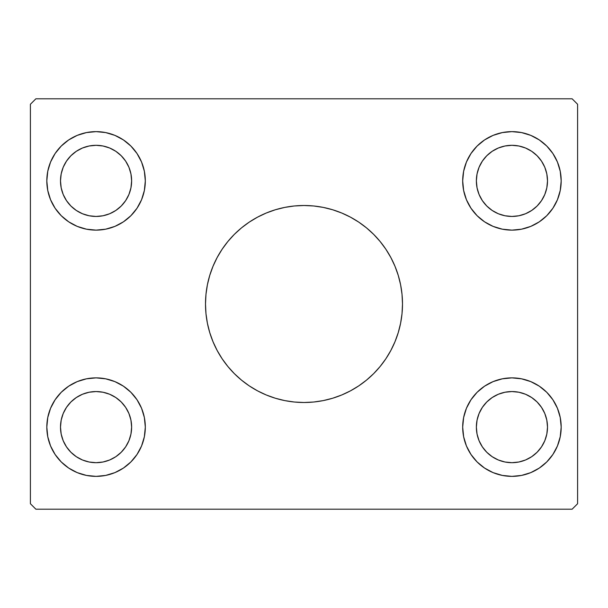 <?xml version="1.0" encoding="UTF-8"?>
<svg xmlns="http://www.w3.org/2000/svg" width="608" height="608" viewBox="0 0 608 608"><rect width="100%" height="100%" fill="white"/><g stroke="black" fill="none" stroke-linecap="round" stroke-linejoin="round"><path stroke-width="0.91" d="M209.707 275.523A98.496 98.496 0 0 0 205.504 304A98.496 98.496 0 0 1 304 205.504A98.496 98.496 0 0 1 402.496 304A98.496 98.496 0 0 0 398.293 275.523M398.225 275.295A98.496 98.496 0 0 0 373.646 234.354L380.137 241.513L385.898 249.28L390.868 257.572L394.995 266.304L398.255 275.409L400.604 284.787L402.025 294.348L402.496 304L402.025 313.652L400.604 323.213L398.255 332.591L394.995 341.696L390.868 350.428L385.898 358.72L380.137 366.487L373.646 373.646L366.487 380.137L358.72 385.898L350.428 390.868L341.696 394.995L332.591 398.255L323.213 400.604L313.652 402.025L304 402.496L294.348 402.025L284.787 400.604L275.409 398.255L266.304 394.995L257.572 390.868L249.28 385.898L241.513 380.137L234.354 373.646L227.863 366.487L222.102 358.72L217.132 350.428L213.005 341.696L209.745 332.591L207.396 323.213L205.975 313.652L205.504 304L205.975 294.348L207.396 284.787L209.745 275.409L213.005 266.304L217.132 257.572L222.102 249.28L227.863 241.513L234.354 234.354A98.496 98.496 0 0 0 209.775 275.295M257.503 217.17A98.496 98.496 0 0 0 249.28 222.102L257.572 217.132L266.304 213.005L275.409 209.745L284.787 207.396L294.348 205.975L304 205.504L313.652 205.975L323.213 207.396L332.591 209.745L341.696 213.005L350.428 217.132L358.72 222.102A98.496 98.496 0 0 0 350.497 217.17M350.368 217.102A98.496 98.496 0 0 0 257.632 217.102M66.492 446.88L70.916 452.268L66.492 446.88L63.202 440.732L61.18 434.059L60.496 427.12A35.568 35.568 0 0 1 96.064 391.552A35.568 35.568 0 0 1 131.632 427.12L130.948 434.059L128.926 440.732L130.948 434.059M76.304 151.308L82.452 148.018L76.304 151.308L70.916 155.732L66.492 161.12L63.202 167.268L61.18 173.941L60.496 180.88A35.568 35.568 0 0 1 96.064 145.312A35.568 35.568 0 0 1 131.632 180.88L130.948 173.941L128.926 167.268L130.948 173.941M482.364 200.64L486.788 206.028L482.364 200.64L479.074 194.492L477.052 187.819L476.368 180.88A35.568 35.568 0 0 1 511.936 145.312A35.568 35.568 0 0 1 547.504 180.88L546.82 187.819L544.798 194.492L546.82 187.819M492.176 397.548L498.324 394.258L492.176 397.548L486.788 401.972L482.364 407.36L479.074 413.508L477.052 420.181L476.368 427.12A35.568 35.568 0 0 1 511.936 391.552A35.568 35.568 0 0 1 547.504 427.12L546.82 420.181L544.798 413.508L546.82 420.181M462.688 427.12A49.248 49.248 0 0 1 511.936 377.872A49.248 49.248 0 0 1 561.184 427.12L560.234 436.726L557.437 445.968L552.885 454.48L546.759 461.943L539.296 468.069L530.784 472.621L521.542 475.418L511.936 476.368L502.33 475.418L493.088 472.621L484.576 468.069L477.113 461.943L470.987 454.48L466.435 445.968L463.638 436.726L462.688 427.12L463.638 417.514L466.435 408.272L470.987 399.76L477.113 392.297L484.576 386.171L493.088 381.619L502.33 378.822L511.936 377.872L521.542 378.822L530.784 381.619L539.296 386.171L546.759 392.297L552.885 399.76L557.437 408.272L560.234 417.514L561.184 427.12A49.248 49.248 0 0 1 511.936 476.368A49.248 49.248 0 0 1 462.688 427.12M462.688 180.88A49.248 49.248 0 0 1 511.936 131.632A49.248 49.248 0 0 1 561.184 180.88L560.234 190.486L557.437 199.728L552.885 208.24L546.759 215.703L539.296 221.829L530.784 226.381L521.542 229.178L511.936 230.128L502.33 229.178L493.088 226.381L484.576 221.829L477.113 215.703L470.987 208.24L466.435 199.728L463.638 190.486L462.688 180.88L463.638 171.274L466.435 162.032L470.987 153.52L477.113 146.057L484.576 139.931L493.088 135.379L502.33 132.582L511.936 131.632L521.542 132.582L530.784 135.379L539.296 139.931L546.759 146.057L552.885 153.52L557.437 162.032L560.234 171.274L561.184 180.88A49.248 49.248 0 0 1 511.936 230.128A49.248 49.248 0 0 1 462.688 180.88M46.816 180.88A49.248 49.248 0 0 1 96.064 131.632A49.248 49.248 0 0 1 145.312 180.88L144.362 190.486L141.565 199.728L137.013 208.24L130.887 215.703L123.424 221.829L114.912 226.381L105.67 229.178L96.064 230.128L86.458 229.178L77.216 226.381L68.704 221.829L61.241 215.703L55.115 208.24L50.563 199.728L47.766 190.486L46.816 180.88L47.766 171.274L50.563 162.032L55.115 153.52L61.241 146.057L68.704 139.931L77.216 135.379L86.458 132.582L96.064 131.632L105.67 132.582L114.912 135.379L123.424 139.931L130.887 146.057L137.013 153.52L141.565 162.032L144.362 171.274L145.312 180.88A49.248 49.248 0 0 1 96.064 230.128A49.248 49.248 0 0 1 46.816 180.88M46.816 427.12A49.248 49.248 0 0 1 96.064 377.872A49.248 49.248 0 0 1 145.312 427.12L144.362 436.726L141.565 445.968L137.013 454.48L130.887 461.943L123.424 468.069L114.912 472.621L105.67 475.418L96.064 476.368L86.458 475.418L77.216 472.621L68.704 468.069L61.241 461.943L55.115 454.48L50.563 445.968L47.766 436.726L46.816 427.12L47.766 417.514L50.563 408.272L55.115 399.76L61.241 392.297L68.704 386.171L77.216 381.619L86.458 378.822L96.064 377.872L105.67 378.822L114.912 381.619L123.424 386.171L130.887 392.297L137.013 399.76L141.565 408.272L144.362 417.514L145.312 427.12A49.248 49.248 0 0 1 96.064 476.368A49.248 49.248 0 0 1 46.816 427.12M572.128 98.8L35.872 98.8L30.4 104.272L30.4 503.728L35.872 509.2L572.128 509.2L577.6 503.728L577.6 104.272L572.128 98.8L35.872 98.8L30.4 104.272L30.4 503.728L35.872 509.2L572.128 509.2L577.6 503.728L577.6 104.272L572.128 98.8M234.354 234.354L241.513 227.863L249.28 222.102M358.72 222.102L366.487 227.863L373.646 234.354M76.304 456.692L82.452 459.982L89.125 462.004L82.452 459.982L76.304 456.692L70.916 452.268M125.636 446.88L128.926 440.732L125.636 446.88L121.212 452.268L115.824 456.692L109.676 459.982L103.003 462.004L96.064 462.688L89.125 462.004M115.824 397.548L109.676 394.258L103.003 392.236L109.676 394.258L115.824 397.548L121.212 401.972L125.636 407.36L128.926 413.508L130.948 420.181L131.632 427.12A35.568 35.568 0 0 1 96.064 462.688A35.568 35.568 0 0 1 60.496 427.12L61.18 420.181L63.202 413.508L61.18 420.181M66.492 407.36L63.202 413.508L66.492 407.36L70.916 401.972L76.304 397.548L82.452 394.258L89.125 392.236L96.064 391.552L103.003 392.236M125.636 200.64L121.212 206.028L125.636 200.64L128.926 194.492L130.948 187.819L131.632 180.88A35.568 35.568 0 0 1 96.064 216.448A35.568 35.568 0 0 1 60.496 180.88L61.18 187.819L63.202 194.492L61.18 187.819M115.824 210.452L109.676 213.742L103.003 215.764L109.676 213.742L115.824 210.452L121.212 206.028M66.492 200.64L63.202 194.492L66.492 200.64L70.916 206.028L76.304 210.452L82.452 213.742L89.125 215.764L96.064 216.448L103.003 215.764M82.452 148.018L89.125 145.996L82.452 148.018M125.636 161.12L128.926 167.268L125.636 161.12L121.212 155.732L115.824 151.308L109.676 148.018L103.003 145.996L96.064 145.312L89.125 145.996M492.176 210.452L498.324 213.742L504.997 215.764L498.324 213.742L492.176 210.452L486.788 206.028M541.508 200.64L544.798 194.492L541.508 200.64L537.084 206.028L531.696 210.452L525.548 213.742L518.875 215.764L511.936 216.448L504.997 215.764M531.696 151.308L525.548 148.018L518.875 145.996L525.548 148.018L531.696 151.308L537.084 155.732L541.508 161.12L544.798 167.268L546.82 173.941L547.504 180.88A35.568 35.568 0 0 1 511.936 216.448A35.568 35.568 0 0 1 476.368 180.88L477.052 173.941L479.074 167.268L477.052 173.941M482.364 161.12L479.074 167.268L482.364 161.12L486.788 155.732L492.176 151.308L498.324 148.018L504.997 145.996L511.936 145.312L518.875 145.996M541.508 446.88L537.084 452.268L541.508 446.88L544.798 440.732L546.82 434.059L547.504 427.12A35.568 35.568 0 0 1 511.936 462.688A35.568 35.568 0 0 1 476.368 427.12L477.052 434.059L479.074 440.732L477.052 434.059M531.696 456.692L525.548 459.982L518.875 462.004L525.548 459.982L531.696 456.692L537.084 452.268M482.364 446.88L479.074 440.732L482.364 446.88L486.788 452.268L492.176 456.692L498.324 459.982L504.997 462.004L511.936 462.688L518.875 462.004M498.324 394.258L504.997 392.236L498.324 394.258M541.508 407.36L544.798 413.508L541.508 407.36L537.084 401.972L531.696 397.548L525.548 394.258L518.875 392.236L511.936 391.552L504.997 392.236M141.565 408.272L141.322 407.71M55.115 399.76L54.241 401.113M50.563 408.272L50.358 408.789M50.563 445.968L50.806 446.53M137.013 454.48L137.887 453.127M141.565 445.968L141.77 445.451M50.563 162.032L50.806 161.47M141.565 162.032L141.77 162.549M141.565 199.728L141.322 200.29M50.563 199.728L50.358 199.211M557.437 162.032L557.194 161.47M470.987 153.52L470.113 154.873M466.435 162.032L466.23 162.549M466.435 199.728L466.678 200.29M552.885 208.24L553.759 206.887M557.437 199.728L557.642 199.211M466.435 408.272L466.678 407.71M557.437 408.272L557.642 408.789M557.437 445.968L557.194 446.53M466.435 445.968L466.23 445.451M398.293 332.477A98.496 98.496 0 0 0 402.496 304A98.496 98.496 0 0 1 304 402.496A98.496 98.496 0 0 1 205.504 304A98.496 98.496 0 0 0 209.707 332.477M209.775 332.705A98.496 98.496 0 0 0 234.354 373.646M249.28 385.898A98.496 98.496 0 0 0 257.503 390.83M257.632 390.898A98.496 98.496 0 0 0 350.368 390.898M350.497 390.83A98.496 98.496 0 0 0 358.72 385.898M373.646 373.646A98.496 98.496 0 0 0 398.225 332.705M257.572 390.868L259 391.613M341.696 394.995L342.532 394.645M350.428 217.132L349 216.387M266.304 213.005L265.468 213.355"/></g></svg>

